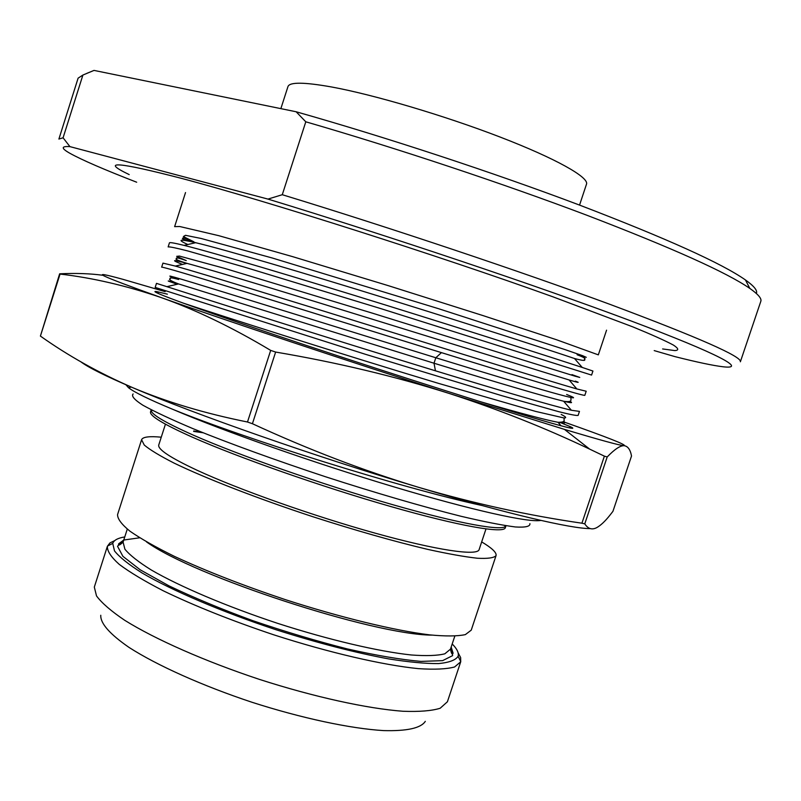 <?xml version="1.0" encoding="UTF-8"?>
<svg xmlns="http://www.w3.org/2000/svg" width="801" height="801" viewBox="0 0 801 801"><rect width="100%" height="100%" fill="white"/><g stroke="black" fill="none" stroke-linecap="round" stroke-linejoin="round"><path stroke-width="1.2" d="M756.344 293.476C757.766 290.653 754.131 286.137 745.451 279.95C721.851 263.389 666.512 238.428 579.453 205.056C494.037 172.786 386.302 137.291 296.12 111.76L94.027 70.408L86.828 73.352M136.681 182.217C104.22 169.632 81.952 159.99 69.897 153.291C61.016 148.265 61.036 146.042 69.937 146.623L267.955 199.089C388.946 235.945 539.794 286.678 630.027 320.57C720.75 354.623 747.193 369.591 723.063 366.778C713.09 365.586 697.07 362.202 675.033 356.645L654.207 350.598M69.937 146.623L63.079 137.792L58.894 139.054L78.108 78.158L82.893 75.054L94.027 70.408M63.079 137.792L82.893 75.054M267.955 199.089L282.272 194.713L305.802 121.802L296.12 111.76M282.272 194.713C391.339 228.065 521.361 271.649 610.082 304.4C698.883 337.632 742.307 356.765 740.364 361.792L760.82 301.306C761.841 298.563 758.177 294.267 749.816 288.42C726.757 272.49 672.68 248.19 587.564 215.509C503.869 183.809 397.346 148.345 305.802 121.802M185.522 192.56L174.628 226.633L179.764 226.523L218.693 235.654L292.655 256.65L388.135 285.607L483.243 315.664L556.254 339.654L598.327 354.863L606.567 330.172M481.882 505.481C400.941 487.979 243.654 438.307 172.866 409.371C149.066 399.479 134.288 392.26 128.52 387.714L125.837 384.68M172.866 409.371C223.139 430.938 313.742 462.858 393.111 486.628C472.59 510.437 529.311 522.873 540.875 520.41M529.912 523.654C530.282 526.467 525.436 527.579 515.373 526.968C502.207 525.276 484.044 521.711 460.915 516.255C423.108 506.783 375.479 492.925 325.637 476.795C275.884 460.375 229.266 443.424 193.171 428.735C171.274 419.474 154.513 411.634 142.888 405.226C134.408 399.769 131.154 396.014 133.116 393.962M152.32 410.352L151.219 410.913M150.548 411.804C149.346 415.719 163.304 424.19 192.43 437.206C238.287 457.501 321.642 486.758 390.628 506.492C459.754 526.297 503.829 533.816 505.311 527.759L505.982 525.736C504.51 531.744 460.475 524.134 391.349 504.3C322.372 484.525 239.008 455.288 193.121 435.053C163.985 422.087 150.007 413.666 151.189 409.802L150.548 411.804M504.73 525.546L505.291 526.637M485.977 528.95L479.108 549.636C477.366 556.174 437.116 550.407 374.978 533.116C312.951 515.874 238.277 489.371 196.816 470.137C170.182 457.641 157.497 449.241 158.768 444.935L165.437 424.19M161.261 437.186C149.316 436.054 142.748 436.905 141.577 439.749L144.26 445.046C149.957 449.852 159.9 455.869 174.087 463.098C205.747 478.397 257.101 498.362 312.61 516.645C355.193 530.352 393.451 541.236 427.384 549.306C447.839 553.821 464.5 556.795 477.366 558.237C487.799 558.788 494.027 557.917 496.049 555.604C496.77 552.62 491.984 548.054 481.671 541.907M496.049 555.604L471.238 630.157L465.361 634.612C457.561 636.284 445.636 636.374 429.616 634.873C394.452 630.517 340.946 617.601 285.476 599.679C243.154 585.531 206.157 571.103 174.478 556.405C155.634 547.113 140.776 538.713 129.932 531.183C121.572 524.335 117.447 518.798 117.567 514.562L141.577 439.749M425.311 721.351C420.905 728.149 406.978 731.223 383.529 730.592C350.427 728.6 301.767 718.267 251.945 702.247C202.283 685.756 156.916 665.351 129.021 647.408C109.727 634.072 100.315 623.358 100.766 615.268M107.384 546.292L94.318 587.083L96.51 595.924C101.777 603.033 111.199 611.173 124.776 620.334C155.164 639.298 204.926 661.306 259.414 679.388C314.062 696.98 367.228 708.615 402.943 711.258C419.313 711.879 431.729 710.877 440.17 708.254L447.409 701.766L460.715 661.786L454.598 666.973C446.628 669.145 434.573 669.706 418.422 668.645C383.018 665.13 329.391 652.755 273.962 634.883C231.699 620.715 194.833 606.027 163.354 590.838C144.641 581.186 129.942 572.375 119.259 564.385C111.059 557.055 107.104 551.028 107.384 546.292L109.927 542.938L114.723 540.625M458.132 652.865L460.635 657.571L460.715 661.786M124.766 536.94C117.947 538.012 113.942 540.164 112.741 543.388L114.493 550.908C119.489 557.166 128.671 564.515 142.037 572.955C172.025 590.547 221.567 611.714 275.684 629.636C317.256 642.883 354.853 652.625 388.475 658.873C408.8 662.107 425.471 663.679 438.487 663.588C449.141 662.577 455.679 660.144 458.102 656.269C459.033 652.965 457.071 648.86 452.205 643.964M193.652 430.988L201.602 432.18M203.064 432.76L193.672 431.409M80.771 361.752C88.1 367.369 105.392 375.999 132.636 387.634C194.593 414.187 316.155 456.8 418.332 487.248C473.201 503.358 527.729 515.343 581.916 523.203L604.385 456.149L589.676 449.131C545.201 427.934 498.392 409.381 449.261 393.471L564.455 429.386C600.37 440.139 620.254 445.576 624.119 445.696C620.224 445.526 614.587 449.281 607.198 456.95L584.78 523.854C587.954 528.8 591.899 530.082 596.595 527.709C600.63 525.496 605.085 521.321 609.951 515.173L612.925 511.358L631.518 455.999C630.337 449.631 627.874 446.187 624.119 445.696C627.183 445.096 607.368 437.276 564.675 422.227M590.277 528.59C571.564 528.8 507.073 513.852 418.332 487.248C363.924 470.808 308.615 449.631 252.415 423.719L275.634 352.06L270.688 350.397C232.51 327.539 196.095 309.967 161.442 297.672C224.891 320.15 347.424 361.001 449.261 393.471C394.593 376.21 336.71 362.402 275.634 352.06M604.385 456.149L607.198 456.95M165.156 291.644L123.154 279.389C85.997 269.156 98.593 275.184 160.921 297.481L161.442 297.672L160.921 297.481C126.107 285.617 92.495 277.807 60.055 274.072L59.644 273.812C75.594 273.041 90.042 273.531 102.969 275.294M560.86 422.758L570.592 426.793C578.702 430.648 564.635 427.193 528.39 416.42C472.39 399.709 359.889 363.564 273.401 334.397C186.633 305.141 143.629 289.001 157.497 291.774L167.379 294.167M270.688 350.397L247.489 422.007C205.016 413.476 166.728 402.022 132.636 387.634C98.823 372.926 68.085 355.744 40.41 336.08L59.644 273.812M40.41 336.08L60.055 274.072M581.916 523.203L584.78 523.854M247.489 422.007L252.415 423.719M155.184 287.409L365.656 354.362L501.476 395.574L558.577 411.644C570.052 414.507 576.56 415.769 578.112 415.419L579.463 411.394L571.403 410.262C551.368 405.496 506.052 392.35 435.454 370.813C324.906 337.081 195.734 295.929 166.878 286.668L156.475 283.364L155.184 287.409M177.261 284.245C164.686 279.939 165.126 279.839 178.563 283.944L434.012 363.223C501.056 383.739 544.259 396.405 563.634 401.231L563.644 401.241C571.363 403.093 573.426 403.133 569.821 401.341M166.878 286.668L178.563 283.944C170.773 280.931 168.04 279.199 170.383 278.748C169.121 277.386 171.885 277.637 178.663 279.499C158.187 272.28 173.286 276.515 223.95 292.195L435.814 357.747C541.676 390.277 593.251 404.936 566.637 394.503M161.652 267.174C162.493 266.713 190.318 274.933 245.146 291.844L441.441 352.63C530.312 380.105 586.132 396.885 584.84 395.263L586.192 391.228L576.85 388.946C553.131 382.257 472.31 357.206 379.844 328.51C287.399 299.814 202.903 273.772 175.359 266.082L162.953 263.129L161.652 267.174M168.14 246.918C169.662 246.638 176.14 247.97 187.594 250.903L244.685 267.174L380.625 308.555L591.579 375.078L592.93 371.033L582.217 367.439C557.196 359.208 477.766 333.677 387.354 305.592C296.961 277.506 213.487 252.615 184.06 245.386C174.478 243.023 169.602 242.182 169.432 242.863L168.14 246.918M480.72 401.802C520.189 413.216 545.932 420.044 557.977 422.287L558.037 422.297C564.565 423.479 566.397 423.138 563.514 421.286M570.592 426.793L569.321 427.834M280.861 108.636L287.97 86.568C289.592 81.962 304.12 82.092 331.534 86.969C373.737 94.688 444.305 115.554 500.084 137.041C555.974 158.558 589.135 177.341 586.502 184.14L579.554 205.086M129.211 174.598C99.835 160.53 117.166 161.762 181.186 178.283C265.111 200.42 437.807 255.339 552.97 296.831L632.81 326.868C651.654 334.608 665.19 340.675 673.411 345.081C678.657 348.515 679.108 350.337 674.782 350.578L662.617 348.946M193.792 241.762L183.379 236.545L185.472 235.314L201.181 238.478L272.5 258.062L438.237 308.595L565.146 349.636L582.577 355.674L586.272 357.316L577.241 354.793M431.729 635.113C373.286 634.843 193.842 576.199 146.513 541.897M127.279 529.131L123.094 542.137L124.906 549.216C129.742 555.113 138.533 562.032 151.269 569.982C179.794 586.542 226.643 606.467 277.727 623.378C328.941 639.899 378.503 651.493 411.303 654.978C426.282 656.079 437.456 655.689 444.845 653.796L450.482 649.15L454.788 636.184M451.203 646.978L452.625 655.618L442.613 660.645L420.946 661.396C400.941 659.644 376.4 655.488 347.324 648.92C316.495 641.07 284.926 631.629 252.605 620.605C221.206 609.07 193.321 597.486 168.951 585.841L140.205 569.801L122.903 556.335L117.527 546.272L123.544 540.054L139.674 537.791M435.454 370.813L434.012 363.223L435.814 357.747L441.441 352.63M182.498 264.42C170.623 259.764 172.115 259.414 186.993 263.379L187.044 263.389C213.997 270.588 294.448 295.098 381.967 322.192L569.111 379.974C578.662 382.768 580.725 383.158 575.308 381.126M186.212 260.585L176.671 256.35L179.414 256.07L224.951 268.455L373.626 313.541L575.038 376.18L579.754 377.421L571.944 374.608M187.834 244.515C176.661 239.479 179.264 238.878 195.624 242.703L195.694 242.713C224.41 249.481 303.859 272.901 389.436 299.434C475.023 325.967 550.357 350.337 574.497 358.508L582.227 367.449M182.578 302.898C222.638 316.255 340.976 354.042 438.397 383.339L535.629 411.414L564.004 417.972C566.918 418.022 565.977 416.85 561.191 414.447M745.451 279.95L749.816 288.42M128.53 387.714L131.314 387.063M112.741 543.388L107.444 546.112M458.102 656.269L460.765 661.596M123.094 542.137C119.569 545.351 118.087 545.912 118.638 543.829L123.785 540.014M450.482 649.15C451.434 653.816 452.295 655.148 453.076 653.145L451.183 647.028M564.455 429.386L589.676 449.131M576.85 388.956L569.111 379.974M175.349 266.082L186.993 263.379M187.044 263.389C177.712 260.505 174.288 258.943 176.791 258.703C175.279 257.211 178.433 257.842 186.263 260.595M184.05 245.386L195.634 242.703M193.872 241.792C185.071 238.177 181.547 237.076 183.269 238.488C180.485 238.478 184.62 239.889 195.694 242.713M577.1 354.753C583.929 357.286 586.352 358.788 584.37 359.279C586.022 360.991 582.738 360.73 574.497 358.508M571.403 410.262L563.644 401.241C573.636 402.763 570.252 399.148 571.033 397.506M564.595 418.022C562.512 419.874 567.689 422.197 558.017 422.297M158.428 293.597L157.497 291.774M558.037 422.297L561.05 425.802"/></g></svg>
